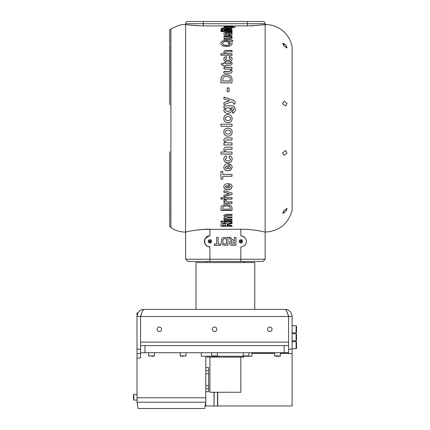 <?xml version="1.0" encoding="UTF-8"?>
<svg xmlns="http://www.w3.org/2000/svg" width="430" height="430" viewBox="0 0 430 430"><rect width="100%" height="100%" fill="white"/><g stroke="black" fill="none" stroke-linecap="round" stroke-linejoin="round"><path stroke-width="0.64" d="M217.714 392.262L217.714 405.958L292.11 405.958L292.11 353.594L288.573 353.594L288.573 352.713L140.54 352.713L140.54 358.013L137.009 358.013L137.009 402.2L205.782 402.2L205.782 356.25M152.999 356.25L151.758 356.25M183.244 356.25L181.836 356.25M251.899 352.713L251.899 356.25L201.267 356.25L201.267 352.713M278.936 356.25L276.119 356.25M214.022 392.262L214.022 405.958L205.782 405.958L205.782 402.2L204.675 408.5L138.116 408.5L137.009 402.2M205.782 391.73L208.657 391.73L208.657 367.607L205.782 367.607M214.022 405.958L214.178 392.262M214.178 406.119L217.494 406.178L217.494 392.262M141.255 314.346L140.572 316.48C141.739 312.185 142.905 309.831 144.077 309.406L285.036 309.406C289.164 309.659 291.519 312.013 292.11 316.48L292.11 353.594M296.528 345.199L296.528 348.295L296.087 348.735L296.087 341.667L296.528 342.108L296.528 345.199M296.528 337.244L296.528 340.34L296.087 340.78L296.087 333.712L296.528 334.153L296.528 337.244M296.528 329.294L296.528 332.385L296.087 332.825L296.087 325.757L296.528 326.198L296.528 329.294M205.782 385.635L208.657 385.635M205.782 388.72L208.657 388.72M205.782 370.617L208.657 370.617M205.782 373.702L208.657 373.702M207.045 356.25L207.045 357.131L243.724 357.131L243.724 356.25M240.848 357.131L240.848 392.262L209.921 392.262L209.921 357.131M292.11 316.48L288.573 316.48L288.573 315.507L287.509 313.948M195.999 309.406L195.999 262.569L254.77 262.569L254.77 309.406M137.406 314.137L137.756 313.314M137.82 313.185L137.955 312.943L137.009 312.943L137.009 316.48L140.54 316.48M144.077 309.406C140.046 309.433 137.686 311.793 137.009 316.48L137.009 349.176L140.54 349.176M285.036 309.406C286.208 309.826 287.374 312.185 288.541 316.48L288.541 342.108L140.572 342.108L140.572 345.639M288.573 316.48L140.572 316.48L140.572 342.108M272.045 329.294A2.252 2.252 0 0 1 269.793 331.546A2.252 2.252 0 0 1 267.541 329.294A2.252 2.252 0 0 1 269.793 327.036A2.252 2.252 0 0 1 272.045 329.294M161.578 329.294A2.252 2.252 0 0 1 159.32 331.546A2.252 2.252 0 0 1 157.068 329.294A2.252 2.252 0 0 1 159.32 327.036A2.252 2.252 0 0 1 161.578 329.294M216.811 329.294A2.252 2.252 0 0 1 214.559 331.546A2.252 2.252 0 0 1 212.307 329.294A2.252 2.252 0 0 1 214.559 327.036A2.252 2.252 0 0 1 216.811 329.294M140.54 352.713L140.54 345.639L144.964 345.639L144.964 352.713M288.573 352.713L288.573 345.639L144.964 345.639M137.009 358.013L137.009 349.176M133.472 398.744L133.472 395.675M288.541 345.639L288.541 342.108M140.54 353.594L137.009 353.594M280.043 356.25L280.398 355.895L274.657 355.895L275.006 356.25M246.213 356.25L244.638 356.25M217.075 356.25L217.429 355.895L211.684 355.895L212.038 356.25M154.107 356.25L154.461 355.895L148.715 355.895L149.07 356.25M265.154 259.252L262.945 261.462L187.824 261.462L185.615 259.252L265.154 259.252L265.154 232.087C279.231 231.152 288.218 223.896 292.11 210.334L292.11 46.16L292.11 210.334C288.218 223.896 279.231 231.152 265.154 232.087L263.278 231.668M245.465 238.322L243.434 236.473L240.848 235.833A5.525 5.525 0 0 1 246.374 241.359A5.525 5.525 0 0 1 240.848 246.879L240.848 261.462M245.562 229.314L247.922 229.453M250.169 229.636L254.372 230.109M256.28 230.378L257.962 230.647M258.081 230.663L261.048 231.206M202.852 229.453L240.848 229.206C253.893 229.131 265.455 232.184 265.154 232.087L265.154 24.402C264.117 24.902 258.226 25.408 247.481 25.918L247.481 21.5L262.945 21.5C264.289 21.629 265.025 22.365 265.154 23.709L185.615 23.709C185.744 22.365 186.48 21.629 187.824 21.5L247.481 21.5L203.288 21.5L203.288 25.918L247.481 25.918M243.434 236.473L240.848 235.833L240.848 229.206M286.09 210.867L286.391 210.431M286.401 210.421L286.676 209.958M287.036 209.087L287.079 208.765M283.682 213.006L286.074 210.888L286.821 208.459L283.714 210.888L282.704 213.318L283.284 213.189M282.704 213.318L286.074 210.888M282.413 152.946L284.332 155.375L287.014 152.946L285.552 150.516L282.413 152.946M169.759 212.49L169.726 213.318M205.303 244.396L207.459 246.304L209.921 246.879A5.525 5.525 0 0 1 204.395 241.359A5.525 5.525 0 0 1 209.921 235.833L209.921 229.206C196.897 229.131 185.325 232.178 185.615 232.087C180.277 232.055 175.37 230.582 170.898 227.674C169.769 226.158 169.372 225.422 169.705 225.46L169.705 151.763M169.705 155.031L169.705 211.555M169.705 104.732L169.759 44.005M169.705 44.94L169.705 101.464M169.726 43.177L169.705 31.03C169.372 31.073 169.769 30.336 170.898 28.821L170.898 227.674M185.615 259.252L185.615 24.617L182.078 24.698C177.525 25.504 177.525 25.504 182.078 24.698L185.615 24.617L185.615 23.709M170.898 28.821L179.143 25.22M179.165 25.214L182.078 24.698M223.939 27.187L229.658 26.794L223.939 26.434L223.939 26.036L233.098 26.649L235.129 27.262L233.469 27.558L232.012 27.026L223.939 27.697L223.939 27.187M220.966 30.826L220.966 31.583L232.012 31.583L232.012 30.826L220.966 30.826M220.966 29.439L220.966 30.111L222.804 30.111L222.804 29.439L220.966 29.439M223.939 29.439L223.939 30.111L232.012 30.111L232.012 29.439L223.939 29.439M222.38 28.762L221.106 28.176L223.939 28.176L223.939 27.773L225.497 27.773L225.497 28.176L228.97 28.176L231.872 27.735L232.152 28.176L230.604 28.745L225.497 28.762L225.497 29.052L222.38 28.762M226.062 35.196C224.455 34.954 223.697 34.475 223.799 33.744C223.681 32.836 224.713 32.401 226.889 32.433L232.012 32.218L232.012 33.045L231.066 33.153L232.152 34.169C232.114 34.862 231.308 35.244 229.733 35.319C228.163 35.222 227.303 34.814 227.164 34.094L226.631 33.271L225.358 33.83L226.347 34.389L226.062 35.196M230.824 37.023L232.152 38.227C231.931 39.125 230.888 39.549 229.023 39.49L223.939 39.49L223.939 38.41L227.663 38.41C229.147 38.566 230.125 38.361 230.598 37.797C230.12 37.114 229.045 36.856 227.357 37.023L223.939 37.023L223.939 36.023L232.012 36.023L232.012 37.023L230.824 37.216L232.152 38.421M231.447 40.237L233.006 40.667L231.684 42.006L232.152 43.333C231.915 45.381 230.028 46.435 226.486 46.499C222.971 46.435 221.084 45.392 220.826 43.36C221.084 41.43 222.966 40.468 226.459 40.463L230.523 41.183L231.447 40.237L233.006 40.855M232.012 53.761L232.012 55.255L220.966 55.255L220.966 53.761L224.874 53.761L223.799 52.143C224.057 50.821 225.223 50.235 227.303 50.391L232.012 50.391L232.012 51.815L227.728 51.815C226.454 51.643 225.664 51.917 225.358 52.643C225.659 53.514 226.519 53.884 227.948 53.761L232.012 53.761M226.631 58.131L225.358 59.13C225.642 60.055 226.476 60.458 227.857 60.35C229.335 60.479 230.249 60.066 230.598 59.098L229.04 58.023L229.319 56.475C231.2 56.803 232.146 57.69 232.152 59.13C231.921 60.995 230.534 61.947 227.981 61.974C225.417 61.947 224.025 60.995 223.799 59.12C223.783 57.787 224.632 56.937 226.347 56.577L226.631 58.131M222.38 65.414L221.106 63.731L223.939 63.731L223.939 62.522L225.497 62.522L225.497 63.731L228.97 63.731L230.598 63.258L230.394 62.576L231.872 62.409L232.152 63.742L230.604 65.355L225.497 65.414L225.497 66.204L223.939 66.204L223.939 65.414L222.38 65.414M230.824 69.079L232.152 71.127C231.931 72.616 230.888 73.315 229.023 73.218L223.939 73.218L223.939 71.428L227.663 71.428C229.147 71.697 230.125 71.353 230.598 70.396C230.12 69.241 229.045 68.8 227.357 69.079L223.939 69.079L223.939 67.343L232.012 67.343L232.012 69.079L230.824 69.203L232.152 71.251M232.012 82.877L220.966 82.877L221.176 77.545C222.229 75.632 224.035 74.75 226.594 74.901L228.943 75.191L230.899 76.201L231.775 77.55L232.012 79.27L232.012 82.877L231.775 77.443L230.899 76.088L228.943 75.078L226.594 74.788C224.035 74.637 222.229 75.519 221.176 77.438L220.966 79.249M220.966 79.27L220.966 82.877M227.196 87.908L227.196 91.724L229.04 91.724L229.04 87.908L227.196 87.908M223.939 102.528L229.658 100.819L223.939 99.115L223.939 97.078L233.098 100.142C234.463 100.556 235.14 101.448 235.129 102.824L235.011 103.904L233.469 104.038L233.571 103.254L232.012 101.829L223.939 104.592L223.939 102.528M232.721 110.698L233.334 110.44L233.571 109.553L233.323 108.398L232.791 108.005L230.663 107.914L232.012 110.257L230.641 112.66L227.954 113.353C225.578 113.434 224.191 112.38 223.799 110.182L225.051 107.914L223.939 107.914L223.939 105.834L231.082 105.834C233.753 105.678 235.102 106.893 235.129 109.478C235.323 111.472 234.511 112.671 232.695 113.085L232.721 110.698L233.334 110.478L233.571 109.553M223.799 118.567C223.992 116.019 225.379 114.654 227.954 114.477C230.534 114.649 231.931 116.003 232.152 118.551C231.958 121.201 230.528 122.566 227.862 122.652C225.331 122.448 223.976 121.083 223.799 118.567M220.966 126.334L220.966 124.222L232.012 124.222L220.966 124.211L220.966 126.334L232.012 126.334L232.012 124.211L232.012 126.334M226.519 128.248L229.389 128.248C231.168 128.93 232.093 130.225 232.152 132.134C231.958 134.789 230.528 136.154 227.862 136.24C225.331 136.014 223.976 134.655 223.799 132.139C223.842 130.247 224.75 128.946 226.519 128.248L229.389 128.248M203.288 25.918C192.549 25.413 186.658 24.908 185.615 24.402M250.937 25.859L254.114 25.703M257.312 25.445L259.983 25.16M262.166 24.87L263.063 24.741M263.805 24.623L265.154 24.402L265.154 23.709M195.623 21.5L201.681 21.5L195.623 21.5M249.088 21.5L255.146 21.5L249.088 21.5M188.609 24.87L190.823 25.16M193.457 25.445L196.515 25.692M292.11 46.16C289.379 35.491 282.752 28.547 272.222 25.327L269.427 24.795M270.04 24.892L270.642 24.999M268.691 24.693L265.154 24.617M266.062 24.515L266.53 24.515M267.051 24.537L267.352 24.558M229.658 26.794L223.939 27.402L223.939 27.697M223.939 26.434L233.098 26.864L235.129 27.477M220.966 31.583L220.966 31.035L232.012 31.035L232.012 31.583M220.966 30.111L220.966 29.648L222.804 29.648L222.804 30.111M223.939 30.111L223.939 29.648L232.012 29.648L232.012 30.111M221.579 28.385L223.939 28.176M230.394 28.004L231.872 27.95L232.152 28.391M225.497 28.176L228.97 28.385L230.598 28.014M223.939 27.982L225.497 27.982M228.19 33.271L228.846 34.427L229.555 34.588L230.598 33.922L229.572 33.303L228.19 33.271L228.846 34.223L229.555 34.389L230.598 33.922M225.358 33.83L226.347 34.588M231.066 33.153L232.152 34.373M223.799 33.943C223.681 33.04 224.713 32.605 226.889 32.637L232.012 32.422L232.012 33.045M223.939 37.023L223.939 36.222L232.012 36.222L232.012 37.023M223.939 39.49L223.939 38.598L227.663 38.598C229.147 38.759 230.125 38.555 230.598 37.991L230.598 37.797M230.523 41.183L231.447 40.425M228.33 43.521L229.383 42.161L226.502 41.613C224.229 41.559 222.95 42.145 222.665 43.371C222.939 44.623 224.207 45.236 226.465 45.204C228.69 45.252 229.975 44.666 230.313 43.441L230.163 42.914L229.604 43.699L228.33 43.344L229.383 42.161M222.665 43.371L222.665 43.548C222.939 44.801 224.207 45.413 226.465 45.381C228.69 45.429 229.975 44.844 230.313 43.618L230.313 43.441M220.826 43.543C221.09 41.619 222.966 40.651 226.459 40.651L230.523 41.371M231.684 42.006L232.152 43.516M225.358 52.643L225.358 52.804C225.659 53.675 226.519 54.046 227.948 53.917L232.012 53.917L232.012 55.255M224.874 53.761L220.966 53.917L220.966 55.255M223.799 52.304C224.057 50.987 225.223 50.401 227.303 50.557L232.012 50.557L232.012 51.815M226.347 56.577L226.631 58.276M223.799 59.265C223.783 57.937 224.632 57.088 226.347 56.728M229.04 58.174L229.319 56.626C231.2 56.953 232.146 57.84 232.152 59.276M225.358 59.13L225.358 59.281C225.642 60.2 226.476 60.603 227.857 60.496C229.335 60.625 230.249 60.211 230.598 59.243L230.598 59.098M221.213 63.871L223.939 63.731M223.939 65.543L223.939 66.204M225.497 65.543L225.497 66.204M230.394 62.715L231.872 62.549L232.152 63.877M225.497 63.731L228.97 63.871L230.598 63.258M223.939 62.662L225.497 62.662M223.939 69.079L223.939 67.472L232.012 67.472L232.012 69.079M223.939 73.218L223.939 71.547L227.663 71.547C229.147 71.815 230.125 71.471 230.598 70.52L230.598 70.396M222.804 80.98L230.174 81.076L230.066 78.185C229.394 76.948 228.201 76.427 226.492 76.621C224.718 76.438 223.525 77.018 222.912 78.351L222.804 80.98L230.174 80.98M227.196 91.724L227.196 87.994L229.04 87.994L229.04 91.724M229.658 100.819L223.939 102.582L223.939 104.592M233.469 104.092L233.571 103.254M223.939 99.115L223.939 97.148L233.098 100.201C234.463 100.615 235.14 101.507 235.129 102.877M232.436 113.106L232.721 110.736M225.358 109.612L225.358 109.65C225.664 110.859 226.502 111.402 227.873 111.295C229.254 111.418 230.114 110.881 230.453 109.688L230.453 109.645C230.163 108.403 229.319 107.828 227.932 107.914C226.519 107.801 225.664 108.365 225.358 109.612C225.664 110.822 226.502 111.37 227.873 111.257C229.254 111.381 230.114 110.849 230.453 109.645M223.939 107.914L223.939 105.882L231.082 105.882C233.753 105.726 235.102 106.936 235.129 109.516M223.799 110.22L225.051 107.914M230.663 107.914L232.012 110.3M225.358 118.556L225.358 118.572C225.616 119.948 226.492 120.61 227.975 120.55C229.464 120.61 230.335 119.948 230.598 118.572L230.598 118.556C230.329 117.18 229.453 116.525 227.959 116.589C226.486 116.53 225.616 117.186 225.358 118.556C225.616 119.932 226.492 120.594 227.975 120.534C229.464 120.588 230.335 119.932 230.598 118.556M223.799 118.589C223.992 116.046 225.379 114.686 227.954 114.509C230.534 114.676 231.931 116.03 232.152 118.572M232.152 132.123C231.958 134.773 230.528 136.138 227.862 136.224C225.331 136.036 223.976 134.671 223.799 132.144M230.598 132.134L230.598 132.128C230.329 130.747 229.453 130.091 227.959 130.156C226.481 130.102 225.616 130.758 225.358 132.128L225.358 132.134C225.616 133.515 226.492 134.176 227.975 134.122C229.464 134.176 230.335 133.515 230.598 132.134C230.329 130.752 229.453 130.096 227.959 130.161L227.959 130.161C226.486 130.102 225.616 130.763 225.358 132.134M283.714 45.607L286.821 48.036L286.074 45.607L282.704 43.177L283.714 45.607M282.413 103.549L285.552 105.979L287.014 103.549L284.332 101.12L282.413 103.549M285.697 45.145L285.327 44.741M285.316 44.731L284.907 44.349M284.499 44.01L284.079 43.72M283.676 43.484L283.338 43.328M287.036 47.407L286.676 46.537M202.804 229.453L195.44 230.238M220.966 224.611L220.966 226.244L232.012 226.244L232.012 225.519L232.012 226.035L220.966 226.035L220.966 224.611C220.681 223.659 221.703 223.1 224.025 222.933C225.782 222.976 226.793 223.347 227.067 224.035L232.012 222.579L232.012 223.589L229.507 224.202C228.104 224.46 227.384 224.842 227.341 225.352L232.012 225.519M220.966 221.111L220.966 222.041L222.804 222.041L222.804 221.111L222.804 221.842L220.966 221.842L220.966 221.111L222.804 221.111M223.939 221.111L223.939 222.041L232.012 222.041L232.012 221.111L232.012 221.842L223.939 221.842L223.939 221.111L232.012 221.111M223.939 219.268L225.024 219.268L223.799 218.091L225.024 216.983L223.799 215.688L225.212 214.371L232.012 214.248L232.012 215.419L225.814 215.537L225.358 216.021C225.734 216.693 226.653 216.967 228.115 216.854L232.012 216.854L232.012 217.94L227.567 217.94L225.358 218.488C225.691 219.117 226.594 219.381 228.067 219.268L232.012 219.268L232.012 220.273L223.939 220.273L223.939 219.268L223.939 220.074L232.012 220.074L232.012 219.268M220.966 207.814L220.966 210.517L232.012 210.517L231.775 206.631L230.899 205.599L228.943 204.809L226.594 204.583C224.035 204.481 222.229 205.158 221.176 206.626L220.966 207.964M223.939 195.118L223.939 196.73L232.012 194.387L232.012 192.973L232.012 194.247L223.939 196.585L223.939 195.118L229.437 193.699L223.939 192.258L223.939 190.571L232.012 192.973M223.939 197.526L223.939 199.09L232.012 199.09L232.012 197.526L232.012 198.939L223.939 198.939L223.939 197.526L232.012 197.526M220.966 197.526L220.966 199.09L222.804 199.09L222.804 197.526L222.804 198.939L220.966 198.939L220.966 197.526L222.804 197.526M232.012 203.32L223.939 203.32L223.939 201.837L225.067 201.837L223.799 200.697L224.245 199.816L226.266 200.17L225.922 200.864C226.637 201.761 227.868 202.084 229.62 201.837L232.012 201.837L232.012 203.32M229.749 183.755C231.345 184.271 232.152 185.239 232.152 186.668L230.792 189.195L228.034 189.834C225.508 189.829 224.095 188.829 223.799 186.83C224.143 184.567 225.75 183.502 228.615 183.637L228.615 188.109L230.598 186.668L229.464 185.54L229.749 183.755M222.804 176.268L222.804 179.133L220.966 179.133L220.966 171.436L222.804 171.436L222.804 174.376L232.012 174.376L232.012 176.268L222.804 176.268L232.012 176.166L232.012 174.376M229.749 163.97C231.345 164.54 232.152 165.625 232.152 167.222L230.792 170.065L228.034 170.791C225.508 170.785 224.095 169.651 223.799 167.404C224.143 164.873 225.75 163.685 228.615 163.835L228.615 168.845C229.797 168.818 230.453 168.28 230.598 167.227L229.464 165.958L229.749 163.97M226.631 157.923L225.358 159.218C225.642 160.385 226.476 160.901 227.857 160.761C229.335 160.927 230.249 160.401 230.598 159.17L229.04 157.788L229.319 155.746C231.2 156.198 232.146 157.353 232.152 159.213C231.921 161.573 230.534 162.755 227.981 162.771C225.417 162.76 224.025 161.573 223.799 159.202C223.783 157.477 224.632 156.375 226.347 155.88L226.631 157.923M232.012 152.037L232.012 154.101L220.966 154.101L220.966 152.037L224.874 152.037L223.799 149.748C224.057 147.823 225.223 146.969 227.303 147.189L232.012 147.189L232.012 149.275L227.728 149.275C226.454 149.027 225.664 149.425 225.358 150.462C225.659 151.693 226.519 152.22 227.948 152.037L232.012 152.037L232.012 154.048L220.966 154.048L220.966 152.037M232.012 140.046L227.868 140.046C226.572 139.798 225.734 140.196 225.358 141.255C225.761 142.593 226.755 143.125 228.335 142.857L232.012 142.857L232.012 144.958L223.939 144.958L223.939 142.857L225.105 142.857L223.799 140.422C224.014 138.594 225.089 137.767 227.018 137.933L232.012 137.933L232.012 140.046M232.012 137.933L232.012 140.024L227.868 140.024C226.572 139.772 225.734 140.175 225.358 141.228L225.358 141.255M225.105 142.857L223.799 140.395M223.939 142.857L223.939 144.921L232.012 144.921L232.012 142.857M232.012 147.189L232.012 149.231L227.728 149.231C226.454 148.984 225.664 149.377 225.358 150.419L225.358 150.462M224.874 152.037L223.799 149.704M232.152 159.148C231.921 161.497 230.534 162.685 227.981 162.696C225.417 162.685 224.025 161.497 223.799 159.132M230.598 159.17L229.04 157.724M226.631 157.858L225.358 159.218M227.341 165.824L225.358 167.232L225.89 168.393L227.341 168.807L227.341 165.824L225.358 167.313M230.598 167.227L229.464 165.878M228.615 163.835L228.615 168.759M232.152 167.136L230.792 169.979L228.034 170.699C225.508 170.694 224.095 169.565 223.799 167.318M222.804 171.436L222.804 174.279M220.966 171.436L220.966 179.025L222.804 179.025M227.341 185.421L225.358 186.625L225.89 187.711L227.341 188.082L227.341 185.421L225.358 186.749M230.598 186.668L229.464 185.416M228.615 183.637L228.615 187.985M232.152 186.545L230.792 189.066L228.034 189.705C225.508 189.7 224.095 188.7 223.799 186.706M232.012 201.837L232.012 203.164L223.939 203.164L223.939 201.837M226.266 200.02L225.922 200.864M225.067 201.837L223.799 200.547M223.939 190.571L223.939 192.124L229.437 193.699M230.174 208.099L230.066 207.018C229.394 206.094 228.201 205.701 226.492 205.841C224.723 205.712 223.53 206.142 222.912 207.142L222.804 209.2L230.174 209.2L230.066 207.185C229.394 206.255 228.201 205.862 226.492 206.008C224.718 205.873 223.525 206.309 222.912 207.308L222.804 208.367M232.012 207.905L232.012 210.34L220.966 210.34M232.012 216.854L232.012 217.752L227.567 217.752L225.358 218.488M232.012 214.248L232.012 215.236L225.814 215.355L225.358 216.021M225.024 216.983L223.799 215.505M225.024 219.268L223.799 217.902M225.497 224.702L225.497 224.702C225.82 224.132 225.358 223.761 224.121 223.584L222.842 224.24L222.804 225.315M224.121 223.584L222.842 224.035L222.804 225.519L225.497 225.519L225.497 224.906C225.82 224.336 225.358 223.965 224.121 223.783M222.804 224.874L222.842 224.035M232.012 222.579L232.012 223.39L229.507 223.998C228.104 224.25 227.384 224.637 227.341 225.143L227.341 225.352M209.921 261.462L209.921 246.879C202.955 247.223 202.965 235.489 209.921 235.833C207.959 235.903 206.422 236.742 205.303 238.36L209.27 235.871M209.921 246.879C207.959 246.809 206.422 245.971 205.303 244.358M208.475 246.686L207.459 246.304M230.69 237.381L228.9 237.381L231.507 240.945C230.249 241.139 229.582 241.87 229.512 243.133C229.781 244.804 230.808 245.541 232.603 245.337L235.941 245.337L235.941 237.381L234.409 237.381L234.409 240.746L231.824 239.188L230.69 237.381M220.542 245.337L220.542 244.009L218.193 244.009L218.193 237.381L216.666 237.381L216.666 244.009L214.323 244.009L214.323 245.337L220.542 245.337M223.568 237.548L222.444 238.182L221.6 239.591L221.359 241.278C221.235 243.117 221.971 244.417 223.562 245.181L227.986 245.337L227.986 237.381L223.568 237.548L222.444 238.182L221.6 239.591L221.359 241.278M242.402 240.714A1.677 1.677 0 0 0 240.209 239.806A1.677 1.677 0 0 0 239.3 241.999A1.677 1.677 0 0 0 241.493 242.907A1.677 1.677 0 0 0 242.402 240.714M211.469 240.714A1.677 1.677 0 0 0 209.276 239.806A1.677 1.677 0 0 0 208.367 241.999A1.677 1.677 0 0 0 210.56 242.907A1.677 1.677 0 0 0 211.469 240.714M241.628 241.036A0.839 0.839 0 0 0 240.531 240.58A0.839 0.839 0 0 0 240.074 241.676A0.839 0.839 0 0 0 241.171 242.133A0.839 0.839 0 0 0 241.628 241.036M210.695 241.036A0.839 0.839 0 0 0 209.598 240.58A0.839 0.839 0 0 0 209.141 241.676A0.839 0.839 0 0 0 210.238 242.133A0.839 0.839 0 0 0 210.695 241.036M210.426 241.746L209.835 241.988L209.329 241.601L209.41 240.967L210.001 240.725L210.506 241.112L210.426 241.746M210.463 241.429A0.554 0.554 0 0 0 209.706 240.848A0.554 0.554 0 0 0 209.582 241.794A0.554 0.554 0 0 0 210.463 241.429M241.354 241.746L240.768 241.988L240.262 241.601L240.343 240.967L240.934 240.725L241.44 241.112L241.354 241.746M241.397 241.429A0.554 0.554 0 0 0 240.639 240.848A0.554 0.554 0 0 0 240.515 241.794A0.554 0.554 0 0 0 241.397 241.429M222.885 241.354C222.724 240.123 223.159 239.268 224.18 238.784L226.454 238.704L226.454 244.009L224.315 243.934C223.213 243.482 222.735 242.627 222.885 241.354L222.907 240.725M223.562 245.181L224.25 245.299M225.696 244.009L224.315 243.934M231.894 243.982L231.044 243.063C231.367 242.171 232.076 241.837 233.178 242.069L234.409 242.069L234.409 244.009L231.894 243.982L231.044 243.063L231.173 242.547M234.065 240.746L231.824 239.188M180.218 355.895L185.948 355.895L185.593 356.25M243.186 355.895L248.916 355.895L248.561 356.25M205.782 397.782L137.009 397.782M288.573 349.176L292.11 349.176M137.009 394.337L133.827 394.337L133.827 400.083L133.472 399.728M284.155 345.639L284.155 352.713M148.715 352.713L148.715 355.895M180.202 352.713L180.202 355.895L180.557 356.25M211.684 352.713L211.684 355.895M243.17 352.713L243.17 355.895L243.525 356.25M274.657 352.713L274.657 355.895M288.573 353.374L280.398 353.374M274.657 353.374L251.899 353.374M292.11 348.735L296.087 348.735M292.11 340.78L296.087 340.78M292.11 332.825L296.087 332.825M292.11 325.757L296.087 325.757M292.11 333.712L296.087 333.712M137.009 400.083L133.827 400.083M292.11 341.667L296.087 341.667M280.398 352.713L280.398 355.895M248.916 352.713L248.916 355.895M217.429 352.713L217.429 355.895M185.948 352.713L185.948 355.895M154.461 352.713L154.461 355.895M244.165 262.569L244.165 261.462M169.705 213.253L169.705 225.46M169.705 43.236L169.705 31.03M206.604 262.569L206.604 261.462M133.827 394.337L133.472 394.692"/></g></svg>
